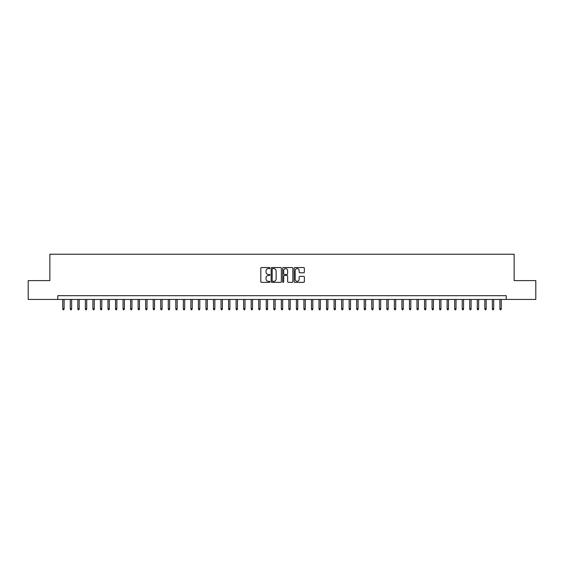 <?xml version="1.0" encoding="UTF-8"?>
<svg xmlns="http://www.w3.org/2000/svg" width="564" height="564" viewBox="0 0 564 564"><rect width="100%" height="100%" fill="white"/><g stroke="black" fill="none" stroke-linecap="round" stroke-linejoin="round"><path stroke-width="0.85" d="M269.944 268.076A0.515 0.515 0 0 0 269.423 267.555L261.562 267.555A0.74 0.74 0 0 0 260.822 268.295L260.822 281.612A0.74 0.74 0 0 0 261.562 282.352L269.423 282.352A0.515 0.515 0 0 0 269.944 281.831A0.515 0.515 0 0 0 269.423 281.316L268.408 281.316A2.369 2.369 0 0 1 266.039 278.947L266.039 277.841A2.369 2.369 0 0 1 268.408 275.472L269.423 275.472A0.515 0.515 0 0 0 269.944 274.95A0.515 0.515 0 0 0 269.423 274.435L268.408 274.435A2.369 2.369 0 0 1 266.039 272.067L266.039 270.96A2.369 2.369 0 0 1 268.408 268.591L269.423 268.591A0.515 0.515 0 0 0 269.944 268.076M303.622 272.772A0.74 0.74 0 0 0 304.363 272.031L304.363 268.295A0.74 0.74 0 0 0 303.622 267.555L294.887 267.555A0.74 0.74 0 0 0 294.154 268.295L294.154 281.612A0.74 0.74 0 0 0 294.887 282.352L303.622 282.352A0.74 0.74 0 0 0 304.363 281.612L304.363 277.1A0.74 0.74 0 0 0 303.622 276.36L299.886 276.36A0.74 0.74 0 0 0 299.146 277.1L299.146 279.335A1.981 1.981 0 0 1 297.165 281.316A1.981 1.981 0 0 1 295.183 279.335L295.183 270.572A1.981 1.981 0 0 1 297.165 268.591A1.981 1.981 0 0 1 299.146 270.572L299.146 272.031A0.74 0.74 0 0 0 299.886 272.772L303.622 272.772M57.782 299.449L28.2 299.449L28.2 280.604L49.865 280.604L49.865 254.23L514.135 254.23L514.135 280.604L535.8 280.604L535.8 299.449L506.218 299.449L506.218 295.677L57.782 295.677L57.782 299.449L506.218 299.449M281.351 268.295A0.74 0.74 0 0 0 280.611 267.555L271.883 267.555A0.74 0.74 0 0 0 271.143 268.295L271.143 281.612A0.74 0.74 0 0 0 271.883 282.352L280.611 282.352A0.74 0.74 0 0 0 281.351 281.612L281.351 268.295M283.389 267.555L292.117 267.555A0.74 0.74 0 0 1 292.857 268.295L292.857 281.612A0.74 0.74 0 0 1 292.117 282.352L288.38 282.352A0.74 0.74 0 0 1 287.64 281.612L287.64 276.212A0.74 0.74 0 0 0 286.9 275.472L284.425 275.472A0.74 0.74 0 0 0 283.685 276.212L283.685 281.831A0.515 0.515 0 0 1 283.163 282.352A0.515 0.515 0 0 1 282.649 281.831L282.649 268.295A0.74 0.74 0 0 1 283.389 267.555M272.694 268.591A0.515 0.515 0 0 0 272.179 269.106L272.179 280.794A0.515 0.515 0 0 0 272.694 281.316L273.773 281.316A2.369 2.369 0 0 0 276.134 278.947L276.134 270.96A2.369 2.369 0 0 0 273.773 268.591L272.694 268.591M287.64 270.607A1.981 1.981 0 0 0 285.659 268.626A1.981 1.981 0 0 0 283.685 270.607L283.685 273.695A0.74 0.74 0 0 0 284.425 274.435L286.9 274.435A0.74 0.74 0 0 0 287.64 273.695L287.64 270.607M64.113 308.79L63.81 309.77L63.055 309.77L62.759 308.79L64.113 308.79L64.113 299.449M62.759 308.79L62.759 299.449M71.649 308.79L71.346 309.77L70.592 309.77L70.296 308.79L71.649 308.79L71.649 299.449M70.296 308.79L70.296 299.449M79.186 308.79L78.882 309.77L78.128 309.77L77.832 308.79L79.186 308.79L79.186 299.449M77.832 308.79L77.832 299.449M86.722 308.79L86.419 309.77L85.665 309.77L85.368 308.79L86.722 308.79L86.722 299.449M85.368 308.79L85.368 299.449M94.258 308.79L93.955 309.77L93.201 309.77L92.905 308.79L94.258 308.79L94.258 299.449M92.905 308.79L92.905 299.449M101.795 308.79L101.492 309.77L100.745 309.77L100.441 308.79L101.795 308.79L101.795 299.449M100.441 308.79L100.441 299.449M109.331 308.79L109.028 309.77L108.281 309.77L107.978 308.79L109.331 308.79L109.331 299.449M107.978 308.79L107.978 299.449M116.868 308.79L116.572 309.77L115.817 309.77L115.514 308.79L116.868 308.79L116.868 299.449M115.514 308.79L115.514 299.449M124.404 308.79L124.108 309.77L123.354 309.77L123.051 308.79L124.404 308.79L124.404 299.449M123.051 308.79L123.051 299.449M131.941 308.79L131.645 309.77L130.89 309.77L130.587 308.79L131.941 308.79L131.941 299.449M130.587 308.79L130.587 299.449M139.477 308.79L139.181 309.77L138.427 309.77L138.124 308.79L139.477 308.79L139.477 299.449M138.124 308.79L138.124 299.449M147.014 308.79L146.718 309.77L145.963 309.77L145.66 308.79L147.014 308.79L147.014 299.449M145.66 308.79L145.66 299.449M154.55 308.79L154.254 309.77L153.5 309.77L153.196 308.79L154.55 308.79L154.55 299.449M153.196 308.79L153.196 299.449M162.094 308.79L161.79 309.77L161.036 309.77L160.733 308.79L162.094 308.79L162.094 299.449M160.733 308.79L160.733 299.449M169.63 308.79L169.327 309.77L168.573 309.77L168.269 308.79L169.63 308.79L169.63 299.449M168.269 308.79L168.269 299.449M177.166 308.79L176.863 309.77L176.109 309.77L175.806 308.79L177.166 308.79L177.166 299.449M175.806 308.79L175.806 299.449M184.703 308.79L184.4 309.77L183.645 309.77L183.342 308.79L184.703 308.79L184.703 299.449M183.342 308.79L183.342 299.449M192.239 308.79L191.936 309.77L191.182 309.77L190.879 308.79L192.239 308.79L192.239 299.449M190.879 308.79L190.879 299.449M199.776 308.79L199.473 309.77L198.718 309.77L198.415 308.79L199.776 308.79L199.776 299.449M198.415 308.79L198.415 299.449M207.312 308.79L207.009 309.77L206.255 309.77L205.952 308.79L207.312 308.79L207.312 299.449M205.952 308.79L205.952 299.449M214.849 308.79L214.546 309.77L213.791 309.77L213.488 308.79L214.849 308.79L214.849 299.449M213.488 308.79L213.488 299.449M222.385 308.79L222.082 309.77L221.328 309.77L221.025 308.79L222.385 308.79L222.385 299.449M221.025 308.79L221.025 299.449M229.922 308.79L229.618 309.77L228.864 309.77L228.561 308.79L229.922 308.79L229.922 299.449M228.561 308.79L228.561 299.449M237.458 308.79L237.155 309.77L236.401 309.77L236.104 308.79L237.458 308.79L237.458 299.449M236.104 308.79L236.104 299.449M244.995 308.79L244.691 309.77L243.937 309.77L243.641 308.79L244.995 308.79L244.995 299.449M243.641 308.79L243.641 299.449M252.531 308.79L252.228 309.77L251.473 309.77L251.177 308.79L252.531 308.79L252.531 299.449M251.177 308.79L251.177 299.449M260.067 308.79L259.764 309.77L259.01 309.77L258.714 308.79L260.067 308.79L260.067 299.449M258.714 308.79L258.714 299.449M267.604 308.79L267.301 309.77L266.546 309.77L266.25 308.79L267.604 308.79L267.604 299.449M266.25 308.79L266.25 299.449M275.14 308.79L274.837 309.77L274.09 309.77L273.787 308.79L275.14 308.79L275.14 299.449M273.787 308.79L273.787 299.449M282.677 308.79L282.374 309.77L281.626 309.77L281.323 308.79L282.677 308.79L282.677 299.449M281.323 308.79L281.323 299.449M290.213 308.79L289.91 309.77L289.163 309.77L288.86 308.79L290.213 308.79L290.213 299.449M288.86 308.79L288.86 299.449M297.75 308.79L297.454 309.77L296.699 309.77L296.396 308.79L297.75 308.79L297.75 299.449M296.396 308.79L296.396 299.449M305.286 308.79L304.99 309.77L304.236 309.77L303.933 308.79L305.286 308.79L305.286 299.449M303.933 308.79L303.933 299.449M312.823 308.79L312.526 309.77L311.772 309.77L311.469 308.79L312.823 308.79L312.823 299.449M311.469 308.79L311.469 299.449M320.359 308.79L320.063 309.77L319.309 309.77L319.005 308.79L320.359 308.79L320.359 299.449M319.005 308.79L319.005 299.449M327.895 308.79L327.599 309.77L326.845 309.77L326.542 308.79L327.895 308.79L327.895 299.449M326.542 308.79L326.542 299.449M335.439 308.79L335.136 309.77L334.382 309.77L334.078 308.79L335.439 308.79L335.439 299.449M334.078 308.79L334.078 299.449M342.975 308.79L342.672 309.77L341.918 309.77L341.615 308.79L342.975 308.79L342.975 299.449M341.615 308.79L341.615 299.449M350.512 308.79L350.209 309.77L349.454 309.77L349.151 308.79L350.512 308.79L350.512 299.449M349.151 308.79L349.151 299.449M358.048 308.79L357.745 309.77L356.991 309.77L356.688 308.79L358.048 308.79L358.048 299.449M356.688 308.79L356.688 299.449M365.585 308.79L365.282 309.77L364.527 309.77L364.224 308.79L365.585 308.79L365.585 299.449M364.224 308.79L364.224 299.449M373.121 308.79L372.818 309.77L372.064 309.77L371.761 308.79L373.121 308.79L373.121 299.449M371.761 308.79L371.761 299.449M380.658 308.79L380.355 309.77L379.6 309.77L379.297 308.79L380.658 308.79L380.658 299.449M379.297 308.79L379.297 299.449M388.194 308.79L387.891 309.77L387.137 309.77L386.834 308.79L388.194 308.79L388.194 299.449M386.834 308.79L386.834 299.449M395.731 308.79L395.427 309.77L394.673 309.77L394.37 308.79L395.731 308.79L395.731 299.449M394.37 308.79L394.37 299.449M403.267 308.79L402.964 309.77L402.21 309.77L401.906 308.79L403.267 308.79L403.267 299.449M401.906 308.79L401.906 299.449M410.803 308.79L410.5 309.77L409.746 309.77L409.45 308.79L410.803 308.79L410.803 299.449M409.45 308.79L409.45 299.449M418.34 308.79L418.037 309.77L417.282 309.77L416.986 308.79L418.34 308.79L418.34 299.449M416.986 308.79L416.986 299.449M425.876 308.79L425.573 309.77L424.819 309.77L424.523 308.79L425.876 308.79L425.876 299.449M424.523 308.79L424.523 299.449M433.413 308.79L433.11 309.77L432.355 309.77L432.059 308.79L433.413 308.79L433.413 299.449M432.059 308.79L432.059 299.449M440.949 308.79L440.646 309.77L439.892 309.77L439.596 308.79L440.949 308.79L440.949 299.449M439.596 308.79L439.596 299.449M448.486 308.79L448.183 309.77L447.428 309.77L447.132 308.79L448.486 308.79L448.486 299.449M447.132 308.79L447.132 299.449M456.022 308.79L455.719 309.77L454.972 309.77L454.669 308.79L456.022 308.79L456.022 299.449M454.669 308.79L454.669 299.449M463.559 308.79L463.255 309.77L462.508 309.77L462.205 308.79L463.559 308.79L463.559 299.449M462.205 308.79L462.205 299.449M471.095 308.79L470.799 309.77L470.045 309.77L469.741 308.79L471.095 308.79L471.095 299.449M469.741 308.79L469.741 299.449M478.632 308.79L478.335 309.77L477.581 309.77L477.278 308.79L478.632 308.79L478.632 299.449M477.278 308.79L477.278 299.449M486.168 308.79L485.872 309.77L485.118 309.77L484.814 308.79L486.168 308.79L486.168 299.449M484.814 308.79L484.814 299.449M493.704 308.79L493.408 309.77L492.654 309.77L492.351 308.79L493.704 308.79L493.704 299.449M492.351 308.79L492.351 299.449M501.241 308.79L500.945 309.77L500.19 309.77L499.887 308.79L501.241 308.79L501.241 299.449M499.887 308.79L499.887 299.449"/></g></svg>
